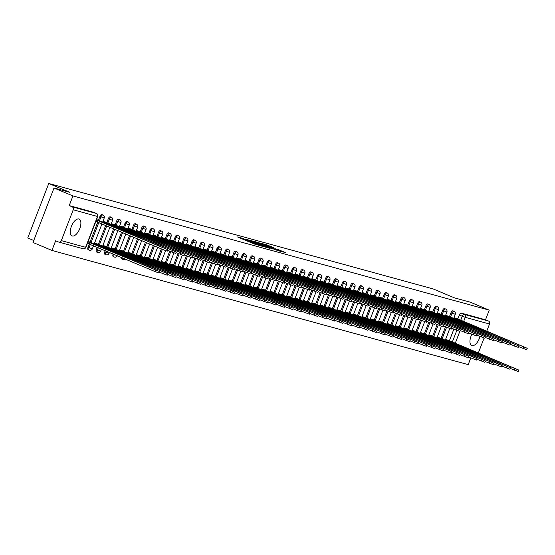 <?xml version="1.0" encoding="UTF-8"?>
<svg xmlns="http://www.w3.org/2000/svg" width="555" height="555" viewBox="0 0 555 555"><rect width="100%" height="100%" fill="white"/><g stroke="black" fill="none" stroke-linecap="round" stroke-linejoin="round"><path stroke-width="0.83" d="M243.763 238.629L237.561 236.964L254.363 244.013L261.509 246.101L244.63 239.392L242.889 238.532L243.763 238.629M121.212 257.374A2.338 1.103 112.8 0 0 121.635 258.88A2.338 1.103 112.8 0 0 121.698 258.901M113.165 253.996L113.109 254.134A2.338 1.103 112.8 0 0 113.275 256.59A2.338 1.103 112.8 0 0 113.338 256.611M105.207 250.659L104.749 251.845A2.338 1.103 112.8 0 0 104.916 254.294A2.338 1.103 112.8 0 0 104.985 254.315M97.25 247.322L96.397 249.549A2.338 1.103 112.8 0 0 96.563 252.005A2.338 1.103 112.8 0 0 96.626 252.025M89.299 243.985L88.037 247.259A2.338 1.103 112.8 0 0 88.203 249.708A2.338 1.103 112.8 0 0 88.266 249.729M78.865 218.996A9.123 4.308 112.8 0 0 71.505 226.086A9.123 4.308 112.8 0 0 72.053 235.91A9.123 4.308 112.8 0 0 72.303 235.993A9.123 4.308 112.8 0 0 79.656 228.903A9.123 4.308 112.8 0 0 79.115 219.079A9.123 4.308 112.8 0 0 78.865 218.996M471.854 334.256A9.123 4.308 112.8 0 0 471.736 345.557A9.123 4.308 112.8 0 0 471.986 345.64A9.123 4.308 112.8 0 0 480.033 336.476M273.636 247.683L267.052 244.922L260.711 243.194L279.519 251.054L285.312 252.504L278.159 249.583L275.37 248.834L280.199 251.006L275.925 249.514L263.403 244.151L273.636 247.683M61.328 240.634L85.602 247.294L97.5 216.457L73.225 209.797L61.328 240.634A2.338 2.06 -74.7 0 1 58.587 242.015L55.639 240.78L51.913 250.423L32.995 242.486L54.015 187.999L69.979 192.377L48.771 183.483L433.129 288.926L454.337 297.82L470.307 302.197L489.233 310.141L72.941 195.936L69.222 205.579L72.171 206.821L96.438 213.481A2.338 1.103 -67.2 0 1 96.501 213.502A2.338 1.103 -67.2 0 1 96.612 213.557M54.015 187.999L72.941 195.936M252.157 240.967L244.901 238.976L261.703 246.031L269.508 248.286L252.157 240.967L251.977 241.432M252.671 240.974L260.337 243.215L277.68 250.534L265.158 245.851L263.257 245.345L270.16 248.39L252.65 241.03M449.411 340.708L453.872 329.143M457.819 318.917L459.325 315.011L462.273 316.246A2.338 1.103 -67.2 0 1 464.188 314.366L488.456 321.019A2.338 2.06 105.3 0 1 489.517 324.002L486.735 331.217M51.913 250.423L468.205 364.628L470.793 357.919M33.765 240.488L27.75 237.963L48.771 183.483M484.092 338.057L478.32 353.008M489.233 310.141L485.507 319.784L488.456 321.019M73.225 209.797A2.338 2.06 -74.7 0 0 72.171 206.821M89.355 241.841L88.176 241.39M97.763 220.044L96.584 219.6M97.715 244.131L94.537 243.139M106.123 222.34L102.946 221.341M106.074 246.427L102.89 245.428M114.483 224.629L111.298 223.637M114.427 248.716L111.25 247.724M122.842 226.926L119.658 225.927M122.787 251.013L119.609 250.014M131.195 229.215L128.018 228.223M131.147 253.302L127.962 252.31M139.555 231.511L136.377 230.512M139.506 255.598L136.322 254.599M147.914 233.801L144.73 232.809M147.859 257.888L144.682 256.896M156.274 236.097L153.09 235.098M156.219 260.184L153.041 259.185M164.627 238.386L161.45 237.394M164.578 262.473L161.394 261.481M172.987 240.683L169.809 239.684M172.938 264.77L169.754 263.771M181.346 242.972L178.162 241.98M181.291 267.059L178.113 266.067M189.706 245.268L186.522 244.269M189.65 269.355L186.473 268.356M198.059 247.558L194.881 246.566M198.01 271.645L194.826 270.653M206.418 249.854L203.241 248.855M206.37 273.941L203.185 272.942M214.778 252.143L211.594 251.151M214.723 276.23L211.545 275.238M223.131 254.44L219.953 253.441M223.082 278.527L219.905 277.528M231.49 256.729L228.313 255.737M231.442 280.816L228.258 279.824M239.85 259.025L236.673 258.026M239.802 283.112L236.617 282.113M248.21 261.315L245.026 260.323M248.154 285.402L244.977 284.41M256.563 263.611L253.385 262.612M256.514 287.698L253.337 286.699M264.922 265.9L261.745 264.908M264.874 289.988L261.689 288.995M273.282 268.197L270.105 267.198M273.226 292.284L270.049 291.285M281.642 270.486L278.457 269.494M281.586 294.573L278.409 293.581M289.994 272.782L286.817 271.784M289.946 296.87L286.769 295.87M298.354 275.072L295.177 274.08M298.306 299.159L295.121 298.167M306.714 277.368L303.536 276.369M306.658 301.455L303.481 300.456M315.074 279.658L311.889 278.666M315.018 303.745L311.841 302.752M323.426 281.954L320.249 280.955M323.378 306.041L320.2 305.042M331.786 284.243L328.609 283.251M331.737 308.33L328.553 307.338M340.146 286.54L336.968 285.541M340.09 310.627L336.913 309.628M348.505 288.829L345.321 287.837M348.45 312.916L345.272 311.924M356.858 291.125L353.681 290.126M356.81 315.212L353.632 314.213M365.218 293.415L362.04 292.423M365.169 317.502L361.985 316.51M373.577 295.711L370.4 294.712M373.522 319.798L370.345 318.799M381.937 298L378.753 297.008M381.882 322.087L378.704 321.095M390.29 300.297L387.113 299.298M390.241 324.384L387.064 323.385M398.65 302.586L395.472 301.594M398.601 326.673L395.417 325.681M407.009 304.882L403.825 303.883M406.954 328.969L403.776 327.97M415.369 307.172L412.185 306.18M415.313 331.259L412.136 330.267M423.722 309.468L420.544 308.469M423.673 333.555L420.496 332.556M432.081 311.757L428.904 310.765M432.033 335.844L428.848 334.852M440.441 314.054L437.257 313.055M440.386 338.141L437.208 337.142M448.801 316.343L445.616 315.351M441.052 338.418L445.512 326.846M449.46 316.621L450.965 312.722L452.013 313.159A2.338 1.103 -67.2 0 1 453.99 311.293L452.942 310.856A2.338 1.103 112.8 0 0 450.965 312.722M432.692 336.122L437.16 324.557M441.1 314.331L442.613 310.425L443.653 310.862A2.338 1.103 -67.2 0 1 445.63 309.003L444.583 308.566A2.338 1.103 112.8 0 0 442.613 310.425M424.332 333.832L428.8 322.261M432.747 312.035L434.253 308.136L435.3 308.573A2.338 1.103 -67.2 0 1 437.278 306.707L436.23 306.27A2.338 1.103 112.8 0 0 434.253 308.136M415.979 331.536L420.44 319.971M424.388 309.745L425.893 305.84L426.941 306.277A2.338 1.103 -67.2 0 1 428.918 304.418L427.87 303.98A2.338 1.103 112.8 0 0 425.893 305.84M407.62 329.247L412.081 317.675M416.028 307.449L417.533 303.55L418.581 303.987A2.338 1.103 -67.2 0 1 420.558 302.121L419.511 301.684A2.338 1.103 112.8 0 0 417.533 303.55M399.26 326.95L403.728 315.386M407.668 305.16L409.181 301.254L410.221 301.691A2.338 1.103 -67.2 0 1 412.198 299.832L411.151 299.395A2.338 1.103 112.8 0 0 409.181 301.254M390.9 324.661L395.368 313.089M399.316 302.863L400.821 298.965L401.869 299.402A2.338 1.103 -67.2 0 1 403.846 297.536L402.798 297.098A2.338 1.103 112.8 0 0 400.821 298.965M382.548 322.365L387.008 310.8M390.956 300.574L392.461 296.668L393.509 297.105A2.338 1.103 -67.2 0 1 395.486 295.246L394.438 294.809A2.338 1.103 112.8 0 0 392.461 296.668M374.188 320.075L378.649 308.504M382.596 298.278L384.102 294.379L385.149 294.816A2.338 1.103 -67.2 0 1 387.126 292.95L386.079 292.513A2.338 1.103 112.8 0 0 384.102 294.379M365.828 317.779L370.296 306.214M374.237 295.988L375.749 292.083L376.789 292.52A2.338 1.103 -67.2 0 1 378.767 290.66L377.726 290.223A2.338 1.103 112.8 0 0 375.749 292.083M357.469 315.49L361.936 303.918M365.884 293.692L367.389 289.793L368.437 290.23A2.338 1.103 -67.2 0 1 370.414 288.364L369.366 287.927A2.338 1.103 112.8 0 0 367.389 289.793M349.116 313.193L353.577 301.629M357.524 291.403L359.029 287.497L360.077 287.934A2.338 1.103 -67.2 0 1 362.054 286.075L361.007 285.638A2.338 1.103 112.8 0 0 359.029 287.497M340.756 310.904L345.217 299.332M349.164 289.106L350.67 285.208L351.717 285.645A2.338 1.103 -67.2 0 1 353.695 283.778L352.647 283.341A2.338 1.103 112.8 0 0 350.67 285.208M332.396 308.608L336.864 297.043M340.805 286.817L342.317 282.911L343.358 283.348A2.338 1.103 -67.2 0 1 345.335 281.489L344.294 281.052A2.338 1.103 112.8 0 0 342.317 282.911M324.044 306.318L328.504 294.747M332.452 284.521L333.957 280.622L335.005 281.059A2.338 1.103 -67.2 0 1 336.982 279.193L335.935 278.756A2.338 1.103 112.8 0 0 333.957 280.622M315.684 304.022L320.145 292.457M324.092 282.231L325.598 278.326L326.645 278.763A2.338 1.103 -67.2 0 1 328.622 276.903L327.575 276.466A2.338 1.103 112.8 0 0 325.598 278.326M307.324 301.733L311.785 290.161M315.733 279.935L317.238 276.036L318.286 276.473A2.338 1.103 -67.2 0 1 320.263 274.607L319.215 274.17A2.338 1.103 112.8 0 0 317.238 276.036M298.965 299.436L303.432 287.872M307.373 277.646L308.885 273.74L309.926 274.177A2.338 1.103 -67.2 0 1 311.903 272.318L310.862 271.881A2.338 1.103 112.8 0 0 308.885 273.74M290.612 297.147L295.073 285.575M299.02 275.349L300.526 271.45L301.573 271.888A2.338 1.103 -67.2 0 1 303.55 270.021L302.503 269.584A2.338 1.103 112.8 0 0 300.526 271.45M282.252 294.851L286.713 283.286M290.66 273.06L292.166 269.154L293.213 269.591A2.338 1.103 -67.2 0 1 295.191 267.732L294.143 267.295A2.338 1.103 112.8 0 0 292.166 269.154M273.892 292.561L278.353 280.99M282.301 270.764L283.806 266.865L284.854 267.302A2.338 1.103 -67.2 0 1 286.831 265.436L285.783 264.999A2.338 1.103 112.8 0 0 283.806 266.865M265.533 290.265L270.001 278.7M273.948 268.474L275.453 264.569L276.494 265.006A2.338 1.103 -67.2 0 1 278.471 263.146L277.431 262.702A2.338 1.103 112.8 0 0 275.453 264.569M257.18 287.976L261.641 276.404M265.588 266.178L267.094 262.279L268.141 262.716A2.338 1.103 -67.2 0 1 270.118 260.85L269.071 260.413A2.338 1.103 112.8 0 0 267.094 262.279M248.82 285.679L253.281 274.115M257.229 263.889L258.734 259.983L259.782 260.42A2.338 1.103 -67.2 0 1 261.759 258.561L260.711 258.117A2.338 1.103 112.8 0 0 258.734 259.983M240.461 283.39L244.928 271.818M248.869 261.592L250.374 257.693L251.422 258.13A2.338 1.103 -67.2 0 1 253.399 256.264L252.352 255.827A2.338 1.103 112.8 0 0 250.374 257.693M232.101 281.094L236.569 269.529M240.516 259.303L242.022 255.397L243.062 255.834A2.338 1.103 -67.2 0 1 245.039 253.975L243.999 253.531A2.338 1.103 112.8 0 0 242.022 255.397M223.748 278.804L228.209 267.232M232.156 257.007L233.662 253.108L234.709 253.545A2.338 1.103 -67.2 0 1 236.687 251.679L235.639 251.242A2.338 1.103 112.8 0 0 233.662 253.108M215.389 276.508L219.849 264.943M223.797 254.717L225.302 250.811L226.35 251.249A2.338 1.103 -67.2 0 1 228.327 249.389L227.279 248.945A2.338 1.103 112.8 0 0 225.302 250.811M207.029 274.219L211.497 262.647M215.437 252.421L216.943 248.522L217.99 248.959A2.338 1.103 -67.2 0 1 219.967 247.093L218.92 246.656A2.338 1.103 112.8 0 0 216.943 248.522M198.669 271.922L203.137 260.357M207.084 250.132L208.59 246.226L209.637 246.663A2.338 1.103 -67.2 0 1 211.608 244.804L210.567 244.36A2.338 1.103 112.8 0 0 208.59 246.226M190.316 269.633L194.777 258.061M198.725 247.835L200.23 243.936L201.278 244.373A2.338 1.103 -67.2 0 1 203.255 242.507L202.207 242.07A2.338 1.103 112.8 0 0 200.23 243.936M181.957 267.337L186.418 255.772M190.365 245.546L191.87 241.64L192.918 242.077A2.338 1.103 -67.2 0 1 194.895 240.218L193.848 239.774A2.338 1.103 112.8 0 0 191.87 241.64M173.597 265.047L178.065 253.475M182.005 243.25L183.511 239.351L184.558 239.788A2.338 1.103 -67.2 0 1 186.535 237.922L185.488 237.484A2.338 1.103 112.8 0 0 183.511 239.351M165.237 262.751L169.705 251.186M173.653 240.96L175.158 237.054L176.206 237.491A2.338 1.103 -67.2 0 1 178.176 235.632L177.135 235.188A2.338 1.103 112.8 0 0 175.158 237.054M156.885 260.462L161.345 248.89M165.293 238.664L166.798 234.765L167.846 235.202A2.338 1.103 -67.2 0 1 169.823 233.336L168.775 232.899A2.338 1.103 112.8 0 0 166.798 234.765M148.525 258.165L153.388 245.553M156.933 236.375L158.439 232.469L159.486 232.906A2.338 1.103 -67.2 0 1 161.463 231.047L160.416 230.602A2.338 1.103 112.8 0 0 158.439 232.469M140.165 255.876L145.438 242.216M148.573 234.078L150.086 230.179L151.126 230.616A2.338 1.103 -67.2 0 1 153.104 228.75L152.056 228.313A2.338 1.103 112.8 0 0 150.086 230.179M131.806 253.579L137.48 238.879M140.221 231.789L141.726 227.883L142.774 228.32A2.338 1.103 -67.2 0 1 144.744 226.461L143.703 226.017A2.338 1.103 112.8 0 0 141.726 227.883M123.453 251.29L129.53 235.542M131.861 229.493L133.367 225.594L134.414 226.031A2.338 1.103 -67.2 0 1 136.391 224.165L135.344 223.727A2.338 1.103 112.8 0 0 133.367 225.594M115.093 248.994L121.573 232.205M123.501 227.203L125.007 223.297L126.054 223.734A2.338 1.103 -67.2 0 1 128.032 221.875L126.984 221.431A2.338 1.103 112.8 0 0 125.007 223.297M106.733 246.704L113.615 228.868M115.142 224.907L116.654 221.008L117.695 221.445A2.338 1.103 -67.2 0 1 119.672 219.579L118.624 219.142A2.338 1.103 112.8 0 0 116.654 221.008M98.374 244.408L105.665 225.531M106.789 222.617L108.294 218.712L109.342 219.149A2.338 1.103 -67.2 0 1 111.312 217.289L110.272 216.845A2.338 1.103 112.8 0 0 108.294 218.712M90.021 242.119L97.708 222.194M98.429 220.321L99.935 216.422L100.982 216.859A2.338 1.103 -67.2 0 1 102.959 214.993L101.912 214.556A2.338 1.103 112.8 0 0 99.935 216.422M457.154 318.639L453.976 317.64M448.745 340.43L445.568 339.438M485.507 319.784L461.24 313.124A2.338 1.103 112.8 0 0 459.325 315.011M69.222 205.579L93.49 212.239A2.338 1.103 -67.2 0 1 93.552 212.26A2.338 1.103 -67.2 0 1 93.615 212.294M246.378 239.441L263.639 246.455L246.378 239.441M259.546 243.423L256.729 242.646L263.986 245.324L259.546 243.423M87.974 241.918L159.452 271.513L88.502 241.48M159.452 271.513L158.903 272.928L155.164 271.617L87.426 243.333M89.064 243.888L89.612 242.473M96.383 220.12L98.02 220.675L97.479 222.097L95.835 221.542M98.02 220.675L167.86 249.715L167.312 251.131L163.572 249.826L97.479 222.097M167.86 249.715L96.91 219.683M94.419 243.444L167.811 273.802L96.861 243.77M167.811 273.802L167.263 275.218L159.216 272.11M97.687 245.504L97.971 244.762M102.772 245.733L176.164 276.099L105.214 246.066M176.164 276.099L175.616 277.514L167.575 274.399M106.047 247.794L106.331 247.058M102.828 221.646L106.38 222.971L106.095 223.707M106.38 222.971L176.219 252.012L175.671 253.427L167.631 250.312M176.219 252.012L105.27 221.979M111.18 223.942L114.739 225.261L114.455 226.003M114.739 225.261L184.572 254.301L184.031 255.716L175.984 252.608M184.572 254.301L113.629 224.269M111.132 248.029L184.524 278.388L113.574 248.356M184.524 278.388L183.976 279.803L175.935 276.695M114.399 250.09L114.684 249.348M119.492 250.319L192.883 280.684L121.933 250.652M192.883 280.684L192.335 282.1L184.295 278.985M122.759 252.379L123.044 251.644M127.844 252.615L201.243 282.974L130.293 252.941M201.243 282.974L200.695 284.389L192.647 281.281M131.119 254.676L131.403 253.933M119.54 226.232L123.099 227.557L122.815 228.292M123.099 227.557L192.932 256.597L192.384 258.013L184.343 254.898M192.932 256.597L121.982 226.565M127.9 228.528L131.452 229.846L131.167 230.589M131.452 229.846L201.292 258.887L200.744 260.302L192.703 257.194M201.292 258.887L130.342 228.854M136.259 230.818L139.811 232.143L139.527 232.878M139.811 232.143L209.651 261.183L209.103 262.598L201.063 259.483M209.651 261.183L138.701 231.151M144.612 233.114L148.171 234.432L147.887 235.174M148.171 234.432L218.004 263.472L217.463 264.888L209.415 261.78M218.004 263.472L147.061 233.447M152.972 235.403L156.531 236.728L156.246 237.464M156.531 236.728L226.364 265.769L225.816 267.184L217.775 264.069M226.364 265.769L155.414 235.736M161.332 237.7L164.884 239.018L164.599 239.76M164.884 239.018L234.723 268.058L234.175 269.473L226.135 266.365M234.723 268.058L163.774 238.033M169.691 239.989L173.243 241.314L172.959 242.049M173.243 241.314L243.083 270.354L242.535 271.77L234.494 268.655M243.083 270.354L172.133 240.322M178.044 242.285L181.603 243.61L181.319 244.346M181.603 243.61L251.436 272.644L250.895 274.059L242.847 270.951M251.436 272.644L180.486 242.618M186.404 244.575L189.963 245.9L189.678 246.635M189.963 245.9L259.796 274.94L259.247 276.355L251.207 273.24M259.796 274.94L188.846 244.908M194.763 246.871L198.315 248.196L198.031 248.931M198.315 248.196L268.155 277.229L267.607 278.645L259.567 275.537M268.155 277.229L197.205 247.204M203.123 249.16L206.675 250.485L206.391 251.221M206.675 250.485L276.515 279.526L275.967 280.941L267.926 277.826M276.515 279.526L205.565 249.493M211.476 251.457L215.035 252.782L214.75 253.517M215.035 252.782L284.868 281.815L284.326 283.23L276.279 280.122M284.868 281.815L213.918 251.79M219.835 253.746L223.394 255.071L223.11 255.806M223.394 255.071L293.227 284.111L292.679 285.527L284.639 282.412M293.227 284.111L222.277 254.079M228.195 256.042L231.747 257.367L231.463 258.103M231.747 257.367L301.587 286.401L301.039 287.816L292.998 284.708M301.587 286.401L230.637 256.375M236.555 258.332L240.107 259.657L239.822 260.392M240.107 259.657L309.947 288.697L309.399 290.112L301.358 286.997M309.947 288.697L238.997 258.665M244.908 260.628L248.467 261.953L248.182 262.688M248.467 261.953L318.299 290.986L317.758 292.402L309.711 289.294M318.299 290.986L247.35 260.961M253.267 262.917L256.826 264.242L256.542 264.978M256.826 264.242L326.659 293.283L326.111 294.698L318.07 291.583M326.659 293.283L255.709 263.25M261.627 265.214L265.179 266.539L264.895 267.274M265.179 266.539L335.019 295.572L334.471 296.987L326.43 293.879M335.019 295.572L264.069 265.547M269.987 267.503L273.539 268.828L273.254 269.563M273.539 268.828L343.378 297.868L342.83 299.284L334.79 296.169M343.378 297.868L272.429 267.836M136.204 254.905L209.596 285.27L138.646 255.238M209.596 285.27L209.048 286.685L201.007 283.57M139.478 256.965L139.763 256.23M144.564 257.201L217.955 287.559L147.006 257.527M217.955 287.559L217.407 288.975L209.367 285.867M147.831 259.261L148.116 258.519M152.923 259.49L226.315 289.856L155.365 259.823M226.315 289.856L225.767 291.271L217.726 288.156M156.191 261.551L156.475 260.815M161.276 261.787L234.675 292.145L163.725 262.113M234.675 292.145L234.127 293.56L226.079 290.452M164.551 263.847L164.835 263.105M169.636 264.076L243.028 294.441L172.078 264.409M243.028 294.441L242.479 295.857L234.439 292.742M172.91 266.136L173.195 265.401M177.995 266.372L251.387 296.731L180.437 266.705M251.387 296.731L250.839 298.146L242.799 295.038M181.263 268.433L181.547 267.69M186.355 268.662L259.747 299.027L188.797 268.995M259.747 299.027L259.199 300.442L251.158 297.327M189.623 270.722L189.907 269.987M194.708 270.958L268.1 301.316L197.157 271.291M268.1 301.316L267.559 302.732L259.511 299.624M197.982 273.018L198.267 272.276M203.068 273.247L276.459 303.613L205.51 273.58M276.459 303.613L275.911 305.028L267.871 301.913M206.342 275.308L206.626 274.572M211.427 275.544L284.819 305.902L213.869 275.877M284.819 305.902L284.271 307.317L276.23 304.209M214.695 277.604L214.979 276.869M219.787 277.833L293.179 308.198L222.229 278.166M293.179 308.198L292.631 309.614L284.59 306.499M223.054 279.893L223.339 279.158M228.14 280.129L301.531 310.488L230.582 280.462M301.531 310.488L300.99 311.903L292.943 308.795M231.414 282.19L231.699 281.454M236.499 282.419L309.891 312.784L238.941 282.752M309.891 312.784L309.343 314.199L301.303 311.084M239.774 284.479L240.058 283.744M244.859 284.715L318.251 315.074L247.301 285.048M318.251 315.074L317.703 316.489L309.662 313.381M248.127 286.775L248.411 286.04M253.219 287.004L326.611 317.37L255.661 287.337M326.611 317.37L326.062 318.785L318.022 315.67M256.486 289.065L256.771 288.329M261.572 289.301L334.963 319.659L264.013 289.634M334.963 319.659L334.422 321.074L326.375 317.966M264.846 291.361L265.13 290.626M269.931 291.59L343.323 321.955L272.373 291.923M343.323 321.955L342.775 323.371L334.734 320.256M273.206 293.65L273.49 292.915M278.291 293.886L351.683 324.245L280.733 294.219M351.683 324.245L351.135 325.66L343.094 322.552M281.558 295.947L281.843 295.211M286.651 296.176L360.042 326.541L289.093 296.509M360.042 326.541L359.494 327.956L351.454 324.841M289.918 298.236L290.203 297.501M295.003 298.472L368.395 328.831L297.445 298.805M368.395 328.831L367.854 330.246L359.806 327.138M298.278 300.532L298.562 299.797M278.339 269.799L281.898 271.124L281.614 271.86M281.898 271.124L351.731 300.158L351.19 301.573L343.143 298.465M351.731 300.158L280.781 270.132M286.699 272.089L290.258 273.414L289.974 274.149M290.258 273.414L360.091 302.454L359.543 303.869L351.502 300.754M360.091 302.454L289.141 272.422M295.059 274.385L298.611 275.71L298.326 276.445M298.611 275.71L368.451 304.744L367.903 306.159L359.862 303.051M368.451 304.744L297.501 274.718M303.418 276.674L306.971 278L306.686 278.735M306.971 278L376.81 307.04L376.262 308.455L368.222 305.34M376.81 307.04L305.861 277.007M303.363 300.761L376.755 331.127L305.805 301.094M376.755 331.127L376.207 332.542L368.166 329.427M306.637 302.822L306.922 302.087M311.771 278.971L315.33 280.296L315.046 281.031M315.33 280.296L385.163 309.329L384.622 310.745L376.574 307.637M385.163 309.329L314.213 279.304M311.723 303.058L385.114 333.416L314.165 303.391M385.114 333.416L384.566 334.832L376.526 331.724M314.99 305.118L315.275 304.383M320.131 281.26L323.683 282.585L323.405 283.321M323.683 282.585L393.523 311.626L392.975 313.041L384.934 309.926M393.523 311.626L322.573 281.593M320.082 305.347L393.474 335.713L322.524 305.68M393.474 335.713L392.926 337.128L384.886 334.013M323.35 307.408L323.634 306.672M328.491 283.556L332.043 284.881L331.758 285.617M332.043 284.881L401.882 313.915L401.334 315.33L393.294 312.222M401.882 313.915L330.933 283.889M328.435 307.643L401.827 338.002L330.877 307.976M401.827 338.002L401.286 339.417L393.238 336.309M331.71 309.704L331.994 308.969M336.85 285.846L340.402 287.171L340.118 287.906M340.402 287.171L410.242 316.211L409.694 317.626L401.654 314.512M410.242 316.211L339.292 286.179M336.795 309.933L410.187 340.298L339.237 310.266M410.187 340.298L409.639 341.714L401.598 338.599M340.069 311.993L340.354 311.258M345.203 288.142L348.762 289.467L348.478 290.203M348.762 289.467L418.595 318.501L418.054 319.916L410.006 316.808M418.595 318.501L347.645 288.475M345.154 312.229L418.546 342.588L347.596 312.562M418.546 342.588L417.998 344.003L409.958 340.895M348.422 314.29L348.707 313.554M353.563 290.431L357.115 291.757L356.83 292.492M357.115 291.757L426.955 320.797L426.406 322.212L418.366 319.097M426.955 320.797L356.005 290.764M353.514 314.519L426.906 344.884L355.956 314.851M426.906 344.884L426.358 346.299L418.317 343.184M356.782 316.579L357.066 315.844M361.922 292.728L365.474 294.053L365.19 294.788M365.474 294.053L435.314 323.086L434.766 324.502L426.726 321.394M435.314 323.086L364.364 293.061M361.867 316.815L435.259 347.173L364.309 317.148M435.259 347.173L434.718 348.589L426.67 345.481M365.141 318.875L365.426 318.14M370.282 295.017L373.834 296.342L373.55 297.078M373.834 296.342L443.674 325.383L443.126 326.798L435.085 323.683M443.674 325.383L372.724 295.35M370.227 319.104L443.618 349.47L372.669 319.437M443.618 349.47L443.07 350.885L435.03 347.77M373.501 321.165L373.786 320.429M378.635 297.313L382.194 298.639L381.909 299.374M382.194 298.639L452.027 327.672L451.486 329.087L443.438 325.979M452.027 327.672L381.077 297.647M378.586 321.4L451.978 351.759L381.028 321.733M451.978 351.759L451.43 353.174L443.389 350.066M381.854 323.461L382.138 322.726M386.995 299.603L390.547 300.928L390.262 301.663M390.547 300.928L460.386 329.968L459.838 331.384L451.798 328.269M460.386 329.968L389.437 299.936M386.946 323.69L460.338 354.055L389.388 324.023M460.338 354.055L459.79 355.471L451.749 352.356M390.214 325.75L390.498 325.015M395.354 301.899L398.906 303.224L398.622 303.96M398.906 303.224L468.746 332.258L468.198 333.673L460.157 330.565M468.746 332.258L397.796 302.232M395.299 325.986L468.691 356.345L397.741 326.319M468.691 356.345L468.149 357.76L460.102 354.652M398.573 328.047L398.858 327.311M403.714 304.189L407.266 305.514L406.981 306.249M407.266 305.514L477.106 334.554L476.558 335.969L468.51 332.854M477.106 334.554L406.156 304.522M403.658 328.276L477.05 358.641L406.1 328.609M477.05 358.641L476.502 360.056L468.462 356.941M406.933 330.336L407.21 329.601M412.067 306.485L415.626 307.81L415.341 308.545M415.626 307.81L485.458 336.843L484.91 338.259L476.87 335.151M485.458 336.843L414.509 306.818M412.018 330.572L485.41 360.93L414.46 330.905M485.41 360.93L484.862 362.346L476.821 359.238M415.286 332.632L415.57 331.897M420.426 308.774L423.978 310.099L423.694 310.835M423.978 310.099L493.818 339.14L493.27 340.555L485.23 337.44M493.818 339.14L422.868 309.107M420.378 332.861L493.77 363.227L422.82 333.194M493.77 363.227L493.222 364.642L485.181 361.527M423.645 334.922L423.93 334.186M428.786 311.071L432.338 312.396L432.054 313.131M432.338 312.396L502.178 341.429L501.63 342.844L493.589 339.736M502.178 341.429L431.228 311.404M428.731 335.158L502.122 365.516L431.173 335.491M502.122 365.516L501.581 366.931L493.534 363.823M432.005 337.218L432.289 336.483M437.139 313.36L440.698 314.685L440.413 315.42M440.698 314.685L510.538 343.725L509.989 345.141L501.942 342.026M510.538 343.725L439.588 313.693M437.09 337.447L510.482 367.812L439.532 337.78M510.482 367.812L509.934 369.228L501.893 366.113M440.358 339.507L440.642 338.772M445.498 315.656L449.057 316.981L448.773 317.717M449.057 316.981L518.89 346.015L518.342 347.43L510.302 344.322M518.89 346.015L447.94 315.989M445.45 339.743L518.842 370.102L447.892 340.076M518.842 370.102L518.294 371.517L510.253 368.409M448.717 341.804L449.002 341.068M453.858 317.946L457.41 319.271L457.126 320.006M457.41 319.271L527.25 348.311L526.702 349.726L518.661 346.611M527.25 348.311L456.3 318.279M242.452 239.018L242.743 238.255M251.131 242.66L251.422 241.897M122.745 259.345A2.338 1.103 -67.2 0 1 122.683 259.317A2.338 1.103 -67.2 0 1 122.26 257.811M114.385 257.048A2.338 1.103 -67.2 0 1 114.323 257.027A2.338 1.103 -67.2 0 1 114.157 254.572L114.205 254.44M113.109 254.134L117.16 255.675M106.026 254.759A2.338 1.103 -67.2 0 1 105.963 254.731A2.338 1.103 -67.2 0 1 105.797 252.282L106.255 251.103M104.749 251.845L109.051 253.42L109.432 252.435M97.673 252.463A2.338 1.103 -67.2 0 1 97.604 252.442A2.338 1.103 -67.2 0 1 97.437 249.986L98.297 247.759M96.397 249.549L100.691 251.124L101.475 249.098M89.313 250.166A2.338 1.103 -67.2 0 1 89.251 250.145A2.338 1.103 -67.2 0 1 89.084 247.697L90.347 244.422M88.037 247.259L92.338 248.834L93.524 245.761M452.304 342.088L456.82 330.371M460.712 320.297L462.273 316.246L465.25 317.342L463.633 321.525M459.824 331.39L455.225 343.316M489.517 324.002L465.25 317.342A2.338 2.06 -74.7 0 0 464.188 314.366L461.24 313.124M442.099 338.855L446.56 327.29M450.507 317.065L452.013 313.159L455.267 314.296A2.338 2.338 0 0 0 453.99 311.293M433.739 336.566L438.2 324.994M442.148 314.768L443.653 310.862L446.907 312A2.338 2.338 0 0 0 445.63 309.003M425.38 334.27L429.848 322.705M433.788 312.479L435.3 308.573L438.554 309.711A2.338 2.338 0 0 0 437.278 306.707M417.02 331.98L421.488 320.408M425.435 310.183L426.941 306.277L430.194 307.414A2.338 2.338 0 0 0 428.918 304.418M408.667 329.684L413.128 318.119M417.076 307.893L418.581 303.987L421.835 305.125A2.338 2.338 0 0 0 420.558 302.121M400.308 327.394L404.768 315.823M408.716 305.597L410.221 301.691L413.475 302.829A2.338 2.338 0 0 0 412.198 299.832M391.948 325.098L396.416 313.533M400.356 303.308L401.869 299.402L405.122 300.539A2.338 2.338 0 0 0 403.846 297.536M383.595 322.809L388.056 311.237M392.003 301.011L393.509 297.105L396.763 298.243A2.338 2.338 0 0 0 395.486 295.246M375.236 320.512L379.696 308.948M383.644 298.722L385.149 294.816L388.403 295.954A2.338 2.338 0 0 0 387.126 292.95M366.876 318.223L371.337 306.651M375.284 296.425L376.789 292.52L380.043 293.657A2.338 2.338 0 0 0 378.767 290.66M358.516 315.927L362.984 304.362M366.924 294.136L368.437 290.23L371.69 291.368A2.338 2.338 0 0 0 370.414 288.364M350.163 313.637L354.624 302.066M358.572 291.84L360.077 287.934L363.331 289.072A2.338 2.338 0 0 0 362.054 286.075M341.804 311.341L346.264 299.776M350.212 289.55L351.717 285.645L354.971 286.782A2.338 2.338 0 0 0 353.695 283.778M333.444 309.052L337.905 297.48M341.852 287.254L343.358 283.348L346.611 284.486A2.338 2.338 0 0 0 345.335 281.489M325.084 306.755L329.552 295.191M333.5 284.965L335.005 281.059L338.259 282.197A2.338 2.338 0 0 0 336.982 279.193M316.732 304.466L321.192 292.894M325.14 282.668L326.645 278.763L329.899 279.9A2.338 2.338 0 0 0 328.622 276.903M308.372 302.17L312.833 290.605M316.78 280.379L318.286 276.473L321.539 277.611A2.338 2.338 0 0 0 320.263 274.607M300.012 299.88L304.48 288.309M308.42 278.083L309.926 274.177L313.18 275.315A2.338 2.338 0 0 0 311.903 272.318M291.652 297.584L296.12 286.019M300.068 275.793L301.573 271.888L304.827 273.025A2.338 2.338 0 0 0 303.55 270.021M283.3 295.295L287.761 283.723M291.708 273.497L293.213 269.591L296.467 270.729A2.338 2.338 0 0 0 295.191 267.732M274.94 292.998L279.401 281.434M283.348 271.208L284.854 267.302L288.107 268.44A2.338 2.338 0 0 0 286.831 265.436M266.58 290.709L271.048 279.137M274.989 268.911L276.494 265.006L279.755 266.143A2.338 2.338 0 0 0 278.471 263.146M258.221 288.413L262.688 276.848M266.636 266.622L268.141 262.716L271.395 263.854A2.338 2.338 0 0 0 270.118 260.85M249.868 286.123L254.329 274.552M258.276 264.326L259.782 260.42L263.035 261.558A2.338 2.338 0 0 0 261.759 258.561M241.508 283.827L245.969 272.262M249.916 262.036L251.422 258.13L254.676 259.268A2.338 2.338 0 0 0 253.399 256.264M233.149 281.538L237.616 269.966M241.557 259.74L243.062 255.834L246.323 256.972A2.338 2.338 0 0 0 245.039 253.975M224.789 279.241L229.257 267.676M233.204 257.451L234.709 253.545L237.963 254.683A2.338 2.338 0 0 0 236.687 251.679M216.436 276.952L220.897 265.38M224.844 255.154L226.35 251.249L229.603 252.386A2.338 2.338 0 0 0 228.327 249.389M208.076 274.656L212.537 263.091M216.485 252.865L217.99 248.959L221.244 250.097A2.338 2.338 0 0 0 219.967 247.093M199.717 272.366L204.184 260.795M208.125 250.569L209.637 246.663L212.891 247.801A2.338 2.338 0 0 0 211.608 244.804M191.357 270.07L195.825 258.505M199.772 248.279L201.278 244.373L204.531 245.511A2.338 2.338 0 0 0 203.255 242.507M183.004 267.781L187.465 256.209M191.413 245.983L192.918 242.077L196.172 243.215A2.338 2.338 0 0 0 194.895 240.218M174.645 265.484L179.105 253.919M183.053 243.694L184.558 239.788L187.812 240.925A2.338 2.338 0 0 0 186.535 237.922M166.285 263.195L170.753 251.623M174.693 241.397L176.206 237.491L179.459 238.629A2.338 2.338 0 0 0 178.176 235.632M157.925 260.899L162.393 249.334M166.34 239.108L167.846 235.202L171.1 236.34A2.338 2.338 0 0 0 169.823 233.336M149.572 258.609L154.436 245.997M157.981 236.812L159.486 232.906L162.74 234.043A2.338 2.338 0 0 0 161.463 231.047M141.213 256.313L146.485 242.653M149.621 234.522L151.126 230.616L154.38 231.754A2.338 2.338 0 0 0 153.104 228.75M132.853 254.024L138.528 239.316M141.261 232.226L142.774 228.32L146.027 229.458A2.338 2.338 0 0 0 144.744 226.461M124.493 251.727L130.571 235.979M132.909 229.936L134.414 226.031L137.668 227.168A2.338 2.338 0 0 0 136.391 224.165M116.141 249.438L122.62 232.642M124.549 227.64L126.054 223.734L129.308 224.872A2.338 2.338 0 0 0 128.032 221.875M107.781 247.142L114.663 229.305M116.189 225.351L117.695 221.445L120.948 222.583A2.338 2.338 0 0 0 119.672 219.579M99.421 244.852L106.706 225.968M107.83 223.054L109.342 219.149L112.596 220.286A2.338 2.338 0 0 0 111.312 217.289M91.062 242.556L98.755 222.631M99.477 220.765L100.982 216.859L104.236 217.997A2.338 2.338 0 0 0 102.959 214.993M93.49 212.239L96.438 213.481A2.338 2.06 -74.7 0 1 97.5 216.457L97.777 216.499A2.338 2.338 0 0 0 96.501 213.502L93.552 212.26M58.809 242.091L83.077 248.751A2.338 2.338 0 0 0 85.879 247.336L85.602 247.294A2.338 2.06 105.3 0 1 82.855 248.675M244.45 239.857L244.63 239.392M245.851 240.447L246.031 239.982M250.444 242.369L250.7 241.696M253.135 243.499L253.316 243.034M254.537 244.082L254.71 243.624M250.541 240.849L250.7 240.433M258.72 243.083L258.873 242.674M260.156 243.68L260.337 243.215M278.006 249.979L278.159 249.583M279.436 250.589L279.623 250.118M266.899 245.324L267.052 244.922M268.336 245.921L268.509 245.456M88.987 243.867L89.535 242.452M155.164 271.617L155.705 270.202M97.944 220.654L97.396 222.069M164.12 248.411L163.572 249.826M94.69 244.242L94.919 243.652M97.611 245.47L97.888 244.741M163.517 273.913L164.065 272.498M103.05 246.538L103.272 245.941M105.97 247.766L106.248 247.037M171.877 276.203L172.425 274.787M106.303 222.95L106.019 223.679M103.327 221.854L103.098 222.451M172.473 250.7L171.932 252.116M114.656 225.24L114.379 225.968M111.687 224.151L111.458 224.74M180.833 252.997L180.285 254.412M111.402 248.827L111.631 248.238M114.323 250.055L114.607 249.327M180.236 278.499L180.784 277.084M119.762 251.124L119.991 250.527M122.683 252.352L122.967 251.623M188.596 280.788L189.137 279.373M128.122 253.413L128.351 252.823M131.042 254.641L131.32 253.912M196.949 283.085L197.497 281.669M123.016 227.536L122.738 228.265M120.04 226.44L119.811 227.037M189.193 255.286L188.644 256.701M131.375 229.825L131.091 230.554M128.399 228.736L128.17 229.326M197.552 257.582L197.004 258.998M139.735 232.122L139.451 232.85M136.759 231.026L136.53 231.622M205.905 259.872L205.364 261.287M148.088 234.411L147.81 235.14M145.119 233.322L144.89 233.912M214.265 262.168L213.717 263.583M156.448 236.707L156.17 237.436M153.471 235.611L153.242 236.208M222.624 264.457L222.076 265.873M164.807 238.997L164.523 239.725M161.831 237.908L161.602 238.497M230.984 266.754L230.436 268.169M173.167 241.293L172.882 242.022M170.191 240.197L169.962 240.794M239.337 269.043L238.789 270.458M181.52 243.583L181.242 244.311M178.55 242.493L178.322 243.083M247.697 271.339L247.148 272.755M189.879 245.879L189.602 246.607M186.903 244.783L186.674 245.379M256.056 273.629L255.508 275.044M198.239 248.168L197.955 248.897M195.263 247.079L195.034 247.669M264.416 275.925L263.868 277.34M206.592 250.465L206.314 251.193M203.623 249.368L203.394 249.965M272.769 278.215L272.221 279.63M214.951 252.754L214.674 253.482M211.982 251.665L211.753 252.254M281.128 280.511L280.58 281.926M223.311 255.05L223.034 255.779M220.335 253.954L220.106 254.551M289.488 282.8L288.94 284.216M231.671 257.34L231.386 258.068M228.695 256.25L228.466 256.84M297.841 285.097L297.3 286.512M240.024 259.636L239.746 260.364M237.054 258.54L236.825 259.136M306.2 287.386L305.652 288.801M248.383 261.925L248.106 262.654M245.414 260.836L245.185 261.426M314.56 289.682L314.012 291.098M256.743 264.222L256.466 264.95M253.767 263.125L253.538 263.722M322.92 291.972L322.372 293.387M265.103 266.511L264.818 267.239M262.126 265.422L261.898 266.012M331.273 294.268L330.731 295.683M273.455 268.807L273.178 269.536M270.486 267.711L270.257 268.308M339.632 296.557L339.084 297.973M136.481 255.709L136.703 255.113M139.402 256.937L139.68 256.209M205.308 285.374L205.856 283.959M144.834 257.999L145.063 257.409M147.755 259.227L148.039 258.498M213.668 287.67L214.216 286.255M153.194 260.295L153.423 259.698M156.115 261.523L156.399 260.795M222.028 289.96L222.569 288.545M161.554 262.584L161.782 261.995M164.474 263.812L164.752 263.084M230.38 292.256L230.929 290.841M169.906 264.881L170.135 264.284M172.834 266.109L173.111 265.38M238.74 294.545L239.288 293.13M178.266 267.17L178.495 266.58M181.187 268.398L181.471 267.67M247.1 296.842L247.648 295.426M186.626 269.466L186.855 268.87M189.546 270.694L189.831 269.966M255.46 299.131L256.001 297.716M194.985 271.756L195.214 271.166M197.906 272.984L198.184 272.255M263.812 301.427L264.36 300.012M203.338 274.052L203.567 273.455M206.266 275.28L206.543 274.552M272.172 303.717L272.72 302.302M211.698 276.341L211.927 275.752M214.619 277.569L214.903 276.841M280.532 306.013L281.08 304.598M220.057 278.638L220.286 278.041M222.978 279.866L223.263 279.137M288.884 308.302L289.433 306.887M228.417 280.927L228.646 280.337M231.338 282.155L231.615 281.427M297.244 310.599L297.792 309.184M236.77 283.223L236.999 282.627M239.698 284.451L239.975 283.723M305.604 312.888L306.152 311.473M245.13 285.513L245.359 284.923M248.05 286.741L248.335 286.012M313.964 315.184L314.512 313.769M253.489 287.809L253.718 287.212M256.41 289.037L256.688 288.309M322.316 317.474L322.864 316.059M261.849 290.099L262.078 289.509M264.77 291.326L265.047 290.598M330.676 319.77L331.224 318.355M270.202 292.395L270.431 291.798M273.129 293.623L273.407 292.894M339.036 322.06L339.584 320.644M278.561 294.684L278.79 294.094M281.482 295.912L281.767 295.184M347.395 324.356L347.936 322.941M286.921 296.981L287.15 296.384M289.842 298.208L290.119 297.48M355.748 326.645L356.296 325.23M295.281 299.27L295.51 298.68M298.201 300.498L298.479 299.769M364.108 328.942L364.656 327.526M281.815 271.097L281.538 271.825M278.846 270.007L278.617 270.597M347.992 298.854L347.444 300.269M290.175 273.393L289.897 274.121M287.199 272.297L286.97 272.894M356.352 301.143L355.804 302.558M298.534 275.682L298.25 276.411M295.558 274.593L295.329 275.183M364.704 303.439L364.163 304.855M306.887 277.979L306.61 278.707M303.918 276.883L303.689 277.479M373.064 305.729L372.516 307.144M303.634 301.566L303.863 300.97M306.561 302.794L306.839 302.066M372.467 331.231L373.015 329.816M315.247 280.268L314.969 280.997M312.278 279.179L312.049 279.769M381.424 308.025L380.876 309.44M311.993 303.856L312.222 303.266M314.914 305.083L315.198 304.355M380.827 333.527L381.368 332.112M323.607 282.564L323.322 283.293M320.63 281.468L320.401 282.065M389.783 310.314L389.235 311.73M320.353 306.152L320.582 305.555M323.274 307.38L323.551 306.651M389.18 335.817L389.728 334.401M331.966 284.854L331.682 285.582M328.99 283.765L328.761 284.354M398.136 312.611L397.595 314.026M328.713 308.441L328.942 307.852M331.633 309.669L331.911 308.941M397.54 338.113L398.088 336.698M340.319 287.15L340.042 287.878M337.35 286.054L337.121 286.651M406.496 314.9L405.948 316.315M337.065 310.738L337.294 310.141M339.993 311.966L340.271 311.237M405.899 340.402L406.447 338.987M348.679 289.439L348.401 290.168M345.709 288.35L345.481 288.94M414.856 317.196L414.308 318.612M345.425 313.027L345.654 312.437M348.346 314.255L348.63 313.526M414.259 342.699L414.8 341.283M357.038 291.736L356.754 292.464M354.062 290.64L353.833 291.236M423.215 319.486L422.667 320.901M353.785 315.323L354.014 314.727M356.705 316.551L356.983 315.823M422.612 344.988L423.16 343.573M365.398 294.025L365.114 294.754M362.422 292.936L362.193 293.526M431.568 321.782L431.027 323.197M362.144 317.613L362.373 317.023M365.065 318.841L365.343 318.112M430.971 347.284L431.519 345.869M373.751 296.321L373.473 297.05M370.782 295.232L370.553 295.822M439.928 324.071L439.38 325.487M370.497 319.909L370.726 319.312M373.425 321.137L373.702 320.408M439.331 349.574L439.879 348.158M382.111 298.611L381.833 299.339M379.134 297.522L378.912 298.111M448.287 326.368L447.739 327.783M378.857 322.198L379.086 321.609M381.778 323.426L382.062 322.698M447.691 351.87L448.232 350.455M390.47 300.907L390.186 301.636M387.494 299.818L387.265 300.408M456.647 328.657L456.099 330.079M387.217 324.495L387.445 323.898M390.137 325.723L390.415 324.994M456.043 354.159L456.592 352.744M398.83 303.197L398.546 303.925M395.854 302.107L395.625 302.697M465 330.953L464.459 332.369M395.576 326.784L395.805 326.194M398.497 328.012L398.774 327.284M464.403 356.456L464.951 355.04M407.183 305.493L406.905 306.221M404.213 304.404L403.985 304.993M473.36 333.243L472.811 334.665M403.929 329.08L404.158 328.491M406.85 330.308L407.134 329.58M472.763 358.745L473.311 357.33M415.542 307.782L415.265 308.511M412.566 306.693L412.344 307.283M481.719 335.539L481.171 336.954M412.289 331.37L412.518 330.78M415.209 332.598L415.494 331.869M481.123 361.041L481.664 359.626M423.902 310.078L423.618 310.807M420.926 308.989L420.697 309.579M490.079 337.828L489.531 339.251M420.648 333.666L420.877 333.076M423.569 334.894L423.847 334.166M489.475 363.338L490.023 361.915M432.262 312.368L431.977 313.096M429.286 311.279L429.057 311.868M498.432 340.125L497.89 341.54M429.008 335.955L429.237 335.366M431.929 337.183L432.206 336.455M497.835 365.627L498.383 364.212M440.614 314.664L440.337 315.393M437.645 313.575L437.416 314.165M506.791 342.414L506.243 343.836M437.361 338.252L437.59 337.662M440.281 339.48L440.566 338.751M506.195 367.923L506.743 366.501M448.974 316.954L448.697 317.682M445.998 315.864L445.769 316.454M515.151 344.71L514.603 346.126M445.721 340.541L445.949 339.951M448.641 341.769L448.926 341.041M514.554 370.213L515.096 368.798M457.334 319.25L457.049 319.978M454.358 318.161L454.129 318.75M523.511 347L522.963 348.422M129.988 261.176L131.035 261.613A2.338 2.338 0 0 0 131.715 261.787M121.635 258.88L122.683 259.317A2.338 2.338 0 0 0 125.048 258.984M113.275 256.59L114.323 257.027A2.338 2.338 0 0 0 117.382 255.772M104.916 254.294L105.963 254.731A2.338 2.338 0 0 0 109.051 253.42M96.563 252.005L97.604 252.442A2.338 2.338 0 0 0 100.691 251.124M88.203 249.708L89.251 250.145A2.338 2.338 0 0 0 92.338 248.834M104.236 217.997L102.599 222.243M101.933 223.963L94.19 244.033M112.596 220.286L110.951 224.532M109.883 227.3L102.543 246.33M120.948 222.583L119.311 226.828M117.84 230.637L110.903 248.619M129.308 224.872L127.671 229.118M125.798 233.974L119.263 250.916M137.668 227.168L136.031 231.414M133.748 237.311L127.622 253.205M146.027 229.458L144.383 233.704M141.705 240.655L135.975 255.501M154.38 231.754L152.743 236M149.663 243.992L144.335 257.791M162.74 234.043L161.103 238.289M157.613 247.329L152.694 260.087M171.1 236.34L169.462 240.586M165.591 250.617L161.054 262.376M179.459 238.629L177.815 242.875M173.944 252.907L169.407 264.673M187.812 240.925L186.175 245.171M182.304 255.203L177.767 266.962M196.172 243.215L194.534 247.461M190.663 257.492L186.126 269.258M204.531 245.511L202.894 249.757M199.023 259.789L194.479 271.548M212.891 247.801L211.247 252.046M207.376 262.078L202.839 273.844M221.244 250.097L219.607 254.343M215.735 264.374L211.198 276.133M229.603 252.386L227.966 256.632M224.095 266.664L219.558 278.43M237.963 254.683L236.326 258.928M232.455 268.96L227.911 280.719M246.323 256.972L244.679 261.218M240.808 271.249L236.27 283.015M254.676 259.268L253.038 263.514M249.167 273.546L244.63 285.305M263.035 261.558L261.398 265.803M257.527 275.835L252.99 287.601M271.395 263.854L269.758 268.1M265.887 278.131L261.343 289.89M279.755 266.143L278.111 270.389M274.239 280.421L269.702 292.187M288.107 268.44L286.47 272.685M282.599 282.717L278.062 294.476M296.467 270.729L294.83 274.975M290.959 285.006L286.422 296.772M304.827 273.025L303.19 277.271M299.318 287.303L294.774 299.062M313.18 275.315L311.542 279.56M307.671 289.592L303.134 301.358M321.539 277.611L319.902 281.857M316.031 291.888L311.494 303.647M329.899 279.9L328.262 284.146M324.391 294.178L319.853 305.944M338.259 282.197L336.621 286.442M332.75 296.474L328.206 308.233M346.611 284.486L344.974 288.732M341.103 298.763L336.566 310.529M354.971 286.782L353.334 291.028M349.463 301.06L344.926 312.819M363.331 289.072L361.693 293.317M357.822 303.349L353.285 315.115M371.69 291.368L370.053 295.614M366.182 305.645L361.638 317.404M380.043 293.657L378.406 297.903M374.535 307.935L369.998 319.701M388.403 295.954L386.766 300.2M382.894 310.231L378.357 321.99M396.763 298.243L395.125 302.489M391.254 312.521L386.717 324.286M405.122 300.539L403.485 304.785M399.614 314.817L395.07 326.576M413.475 302.829L411.838 307.075M407.967 317.106L403.429 328.872M421.835 305.125L420.197 309.371M416.326 319.402L411.789 331.162M430.194 307.414L428.557 311.66M424.686 321.692L420.149 333.458M438.554 309.711L436.917 313.957M433.046 323.988L428.502 335.747M446.907 312L445.27 316.246M441.398 326.278L436.861 338.044M455.267 314.296L453.629 318.542M449.758 328.574L445.221 340.333M85.879 247.336L97.777 216.499M242.667 239.108L242.889 238.532M251.346 242.75L251.568 242.174"/></g></svg>
